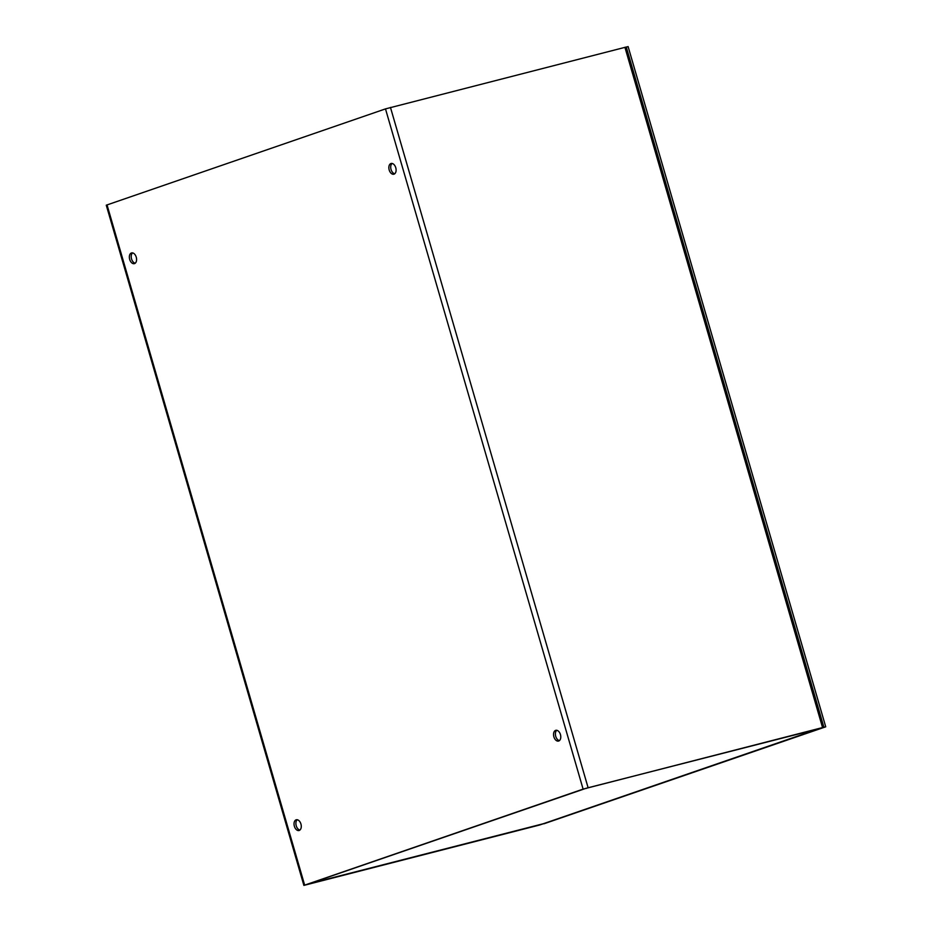 <?xml version="1.0" encoding="UTF-8"?>
<svg xmlns="http://www.w3.org/2000/svg" width="932" height="932" viewBox="0 0 932 932"><rect width="100%" height="100%" fill="white"/><g stroke="black" fill="none" stroke-linecap="round" stroke-linejoin="round"><path stroke-width="1.4" d="M136.247 257.162A5.534 3.46 75.6 0 1 134.348 263.651A5.534 3.46 75.6 0 1 129.618 259.154A5.534 3.46 75.6 0 1 131.598 252.922A5.534 3.46 75.6 0 1 136.247 257.162M132.577 252.898A5.534 3.46 -104.4 0 0 131.482 258.677A5.534 3.46 -104.4 0 0 135.222 263.208M300.931 824.005A5.534 3.46 75.6 0 1 299.032 830.505A5.534 3.46 75.6 0 1 294.302 825.997A5.534 3.46 75.6 0 1 296.283 819.776A5.534 3.46 75.6 0 1 300.931 824.005M297.261 819.741A5.534 3.46 -104.4 0 0 296.166 825.519A5.534 3.46 -104.4 0 0 299.906 830.051M389.192 169.974A5.534 3.46 75.6 0 1 391.102 163.484A5.534 3.46 75.6 0 1 395.832 167.981A5.534 3.46 75.6 0 1 393.852 174.214A5.534 3.46 75.6 0 1 389.192 169.974M392.081 163.45A5.534 3.46 -104.4 0 0 391.056 169.496A5.534 3.46 -104.4 0 0 394.725 173.76M553.876 736.816A5.534 3.46 75.6 0 1 555.787 730.327A5.534 3.46 75.6 0 1 560.516 734.835A5.534 3.46 75.6 0 1 558.536 741.057A5.534 3.46 75.6 0 1 553.876 736.816M556.765 730.292A5.534 3.46 -104.4 0 0 555.74 736.338A5.534 3.46 -104.4 0 0 559.41 740.602M557.08 819.251L541.166 824.482L306.512 884.608L584.958 788.635L821.08 728.009L810.747 731.818L823.888 727.228L583.106 789.113L303.89 885.4L539.71 824.983L557.01 819.03M303.89 885.4L106.271 205.191L385.487 108.893L626.269 47.019L823.888 727.228M555.356 819.589A3.693 2.878 -109 0 1 555.181 819.659A3.693 2.878 -109 0 1 555.018 819.717L807.217 732.785A3.693 2.878 71 0 0 807.263 732.773M555.006 819.717L544.276 823.492A3.693 2.307 75.6 0 1 544.172 823.527A3.693 2.307 75.6 0 1 544.055 823.55M807.229 732.785L819.822 728.521L586.787 788.099M586.251 788.239L309.855 883.454M585.506 788.46L586.298 788.414M310.053 883.466L544.276 823.492M823.853 727.263L543.95 823.772L825.729 726.809L628.11 46.6L626.292 47.066M823.865 727.286L825.729 726.809M822.537 727.508L624.918 47.287M107.029 204.877L304.648 885.085M390.461 107.425L588.08 787.633M583.106 789.113L385.487 108.893M555.181 819.659L807.322 732.75M310.636 883.431L544.172 823.527"/></g></svg>
